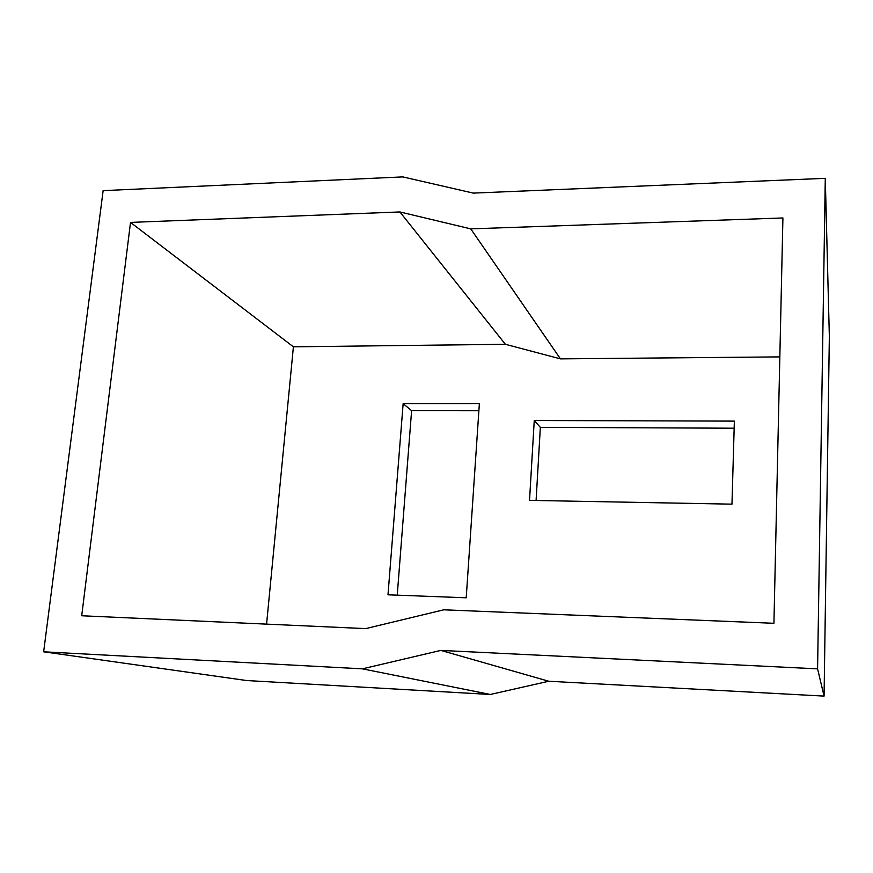 <?xml version="1.0" encoding="UTF-8"?>
<svg xmlns="http://www.w3.org/2000/svg" width="873" height="873" viewBox="0 0 873 873"><rect width="100%" height="100%" fill="white"/><g stroke="black" fill="none" stroke-linecap="round" stroke-linejoin="round"><path stroke-width="1.31" d="M440.876 650.407L548.757 681.246L490.32 694.471L362.382 668.838L440.876 650.407L817.586 668.849L825.28 178.332L473.286 193.108L402.791 176.903L103.134 190.641L43.65 651.804L362.382 668.838M490.32 694.471L246.633 680.536L43.65 651.804M548.757 681.246L824.068 696.097L817.586 668.849M824.068 696.097L829.35 336.432L825.28 178.332M536.087 500.491L540.343 427.355L734.16 428.207M397.237 595.168L411.609 410.659L478.884 410.736M81.713 615.76L365.689 628.615L443.757 609.812L773.925 623.289L782.917 217.966L470.754 228.868L399.91 211.953L130.513 222.408L81.713 615.76M534.254 420.502L529.518 500.371L731.967 504.158L734.368 421.113L534.254 420.502L540.343 427.355M403.14 403.664L387.994 594.808L466.215 597.798L479.364 403.642L403.14 403.664L411.609 410.659M130.513 222.408L293.404 346.821L505.38 344.289L560.444 358.868L779.84 356.893M560.444 358.868L470.754 228.868M505.38 344.289L399.91 211.953M293.404 346.821L266.571 624.13"/></g></svg>
